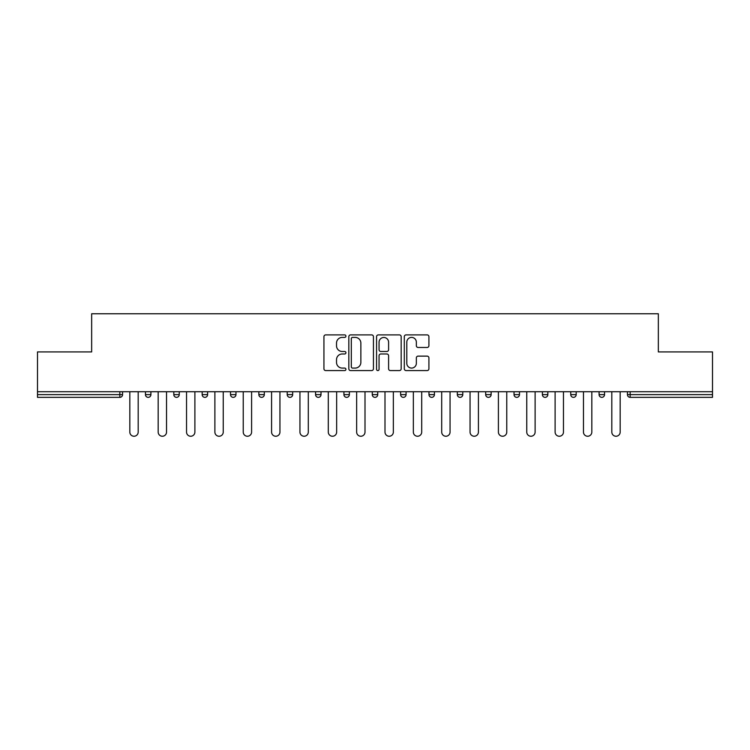 <?xml version="1.0" encoding="UTF-8"?>
<svg xmlns="http://www.w3.org/2000/svg" width="750" height="750" viewBox="0 0 750 750"><rect width="100%" height="100%" fill="white"/><g stroke="black" fill="none" stroke-linecap="round" stroke-linejoin="round"><path stroke-width="1.12" d="M345.919 336.15A1.247 1.247 0 0 0 344.672 334.894L325.716 334.894A1.781 1.781 0 0 0 323.934 336.684L323.934 368.794A1.781 1.781 0 0 0 325.716 370.575L344.672 370.575A1.247 1.247 0 0 0 345.919 369.328A1.247 1.247 0 0 0 344.672 368.081L342.216 368.081A5.709 5.709 0 0 1 336.516 362.372L336.516 359.691A5.709 5.709 0 0 1 342.216 353.981L344.672 353.981A1.247 1.247 0 0 0 345.919 352.734A1.247 1.247 0 0 0 344.672 351.488L342.216 351.488A5.709 5.709 0 0 1 336.516 345.778L336.516 343.106A5.709 5.709 0 0 1 342.216 337.397L344.672 337.397A1.247 1.247 0 0 0 345.919 336.15M427.134 347.475A1.781 1.781 0 0 0 428.916 345.694L428.916 336.684A1.781 1.781 0 0 0 427.134 334.894L406.088 334.894A1.781 1.781 0 0 0 404.297 336.684L404.297 368.794A1.781 1.781 0 0 0 406.088 370.575L427.134 370.575A1.781 1.781 0 0 0 428.916 368.794L428.916 357.909A1.781 1.781 0 0 0 427.134 356.128L418.125 356.128A1.781 1.781 0 0 0 416.344 357.909L416.344 363.309A4.772 4.772 0 0 1 411.572 368.081A4.772 4.772 0 0 1 406.8 363.309L406.8 342.169A4.772 4.772 0 0 1 411.572 337.397A4.772 4.772 0 0 1 416.344 342.169L416.344 345.694A1.781 1.781 0 0 0 418.125 347.475L427.134 347.475M37.5 391.725L37.5 351.919L91.659 351.919L91.659 313.753L658.341 313.753L658.341 351.919L712.5 351.919L712.5 391.725L37.5 391.725L37.5 394.631L119.831 394.631L119.831 391.725M373.434 336.684A1.781 1.781 0 0 0 371.653 334.894L350.606 334.894A1.781 1.781 0 0 0 348.825 336.684L348.825 368.794A1.781 1.781 0 0 0 350.606 370.575L371.653 370.575A1.781 1.781 0 0 0 373.434 368.794L373.434 336.684M378.347 334.894L399.394 334.894A1.781 1.781 0 0 1 401.175 336.684L401.175 368.794A1.781 1.781 0 0 1 399.394 370.575L390.384 370.575A1.781 1.781 0 0 1 388.603 368.794L388.603 355.772A1.781 1.781 0 0 0 386.822 353.981L380.841 353.981A1.781 1.781 0 0 0 379.059 355.772L379.059 369.328A1.247 1.247 0 0 1 377.812 370.575A1.247 1.247 0 0 1 376.566 369.328L376.566 336.684A1.781 1.781 0 0 1 378.347 334.894M119.831 397.35A2.728 2.728 0 0 0 122.559 394.631L119.831 394.631L119.831 397.35A2.728 2.728 0 0 0 122.559 394.631L122.559 391.725L122.559 394.631A2.728 2.728 0 0 1 119.831 397.35L37.5 397.35L37.5 394.631M712.5 391.725L712.5 397.35L630.169 397.35A2.728 2.728 0 0 1 627.441 394.631L627.441 391.725M145.453 391.725L145.453 394.631L145.453 391.725M148.181 397.35A2.728 2.728 0 0 1 145.453 394.631A2.728 2.728 0 0 0 148.181 397.35A2.728 2.728 0 0 0 150.909 394.631L150.909 391.725L150.909 394.631A2.728 2.728 0 0 1 148.181 397.35A2.728 2.728 0 0 1 145.453 394.631L150.909 394.631A2.728 2.728 0 0 1 148.181 397.35M173.812 391.725L173.812 394.631L173.812 391.725M179.259 391.725L179.259 394.631L179.259 391.725M202.162 391.725L202.162 394.631L202.162 391.725M207.609 391.725L207.609 394.631L207.609 391.725M230.512 391.725L230.512 394.631L230.512 391.725M235.969 391.725L235.969 394.631L235.969 391.725M258.863 391.725L258.863 394.631L258.863 391.725M264.319 391.725L264.319 394.631L264.319 391.725M292.669 391.725L292.669 394.631L287.222 394.631A2.728 2.728 0 0 0 289.941 397.35A2.728 2.728 0 0 1 287.222 394.631L287.222 391.725M315.572 391.725L315.572 394.631L315.572 391.725M321.019 391.725L321.019 394.631L321.019 391.725M343.922 391.725L343.922 394.631L343.922 391.725M349.378 391.725L349.378 394.631L349.378 391.725M372.272 391.725L372.272 394.631L372.272 391.725M377.728 391.725L377.728 394.631L377.728 391.725M400.622 391.725L400.622 394.631L400.622 391.725M406.078 391.725L406.078 394.631L406.078 391.725M428.981 391.725L428.981 394.631L428.981 391.725M434.428 391.725L434.428 394.631A2.728 2.728 0 0 1 431.7 397.35A2.728 2.728 0 0 1 428.981 394.631L434.428 394.631A2.728 2.728 0 0 1 431.7 397.35M457.331 391.725L457.331 394.631L457.331 391.725M462.778 391.725L462.778 394.631L462.778 391.725M485.681 391.725L485.681 394.631L485.681 391.725M491.137 391.725L491.137 394.631L491.137 391.725M519.487 391.725L519.487 394.631A2.728 2.728 0 0 1 516.759 397.35A2.728 2.728 0 0 1 514.031 394.631L514.031 391.725M547.837 391.725L547.837 394.631A2.728 2.728 0 0 1 545.109 397.35A2.728 2.728 0 0 1 542.391 394.631L542.391 391.725M576.188 391.725L576.188 394.631A2.728 2.728 0 0 1 573.469 397.35A2.728 2.728 0 0 1 570.741 394.631L570.741 391.725M604.547 391.725L604.547 394.631A2.728 2.728 0 0 1 601.819 397.35A2.728 2.728 0 0 1 599.091 394.631L599.091 391.725M176.531 397.35A2.728 2.728 0 0 1 173.812 394.631A2.728 2.728 0 0 0 176.531 397.35A2.728 2.728 0 0 0 179.259 394.631A2.728 2.728 0 0 1 176.531 397.35A2.728 2.728 0 0 1 173.812 394.631L179.259 394.631A2.728 2.728 0 0 1 176.531 397.35M204.891 397.35A2.728 2.728 0 0 1 202.162 394.631A2.728 2.728 0 0 0 204.891 397.35A2.728 2.728 0 0 0 207.609 394.631A2.728 2.728 0 0 1 204.891 397.35A2.728 2.728 0 0 1 202.162 394.631L207.609 394.631A2.728 2.728 0 0 1 204.891 397.35M233.241 397.35A2.728 2.728 0 0 1 230.512 394.631A2.728 2.728 0 0 0 233.241 397.35A2.728 2.728 0 0 0 235.969 394.631A2.728 2.728 0 0 1 233.241 397.35A2.728 2.728 0 0 1 230.512 394.631L235.969 394.631A2.728 2.728 0 0 1 233.241 397.35M261.591 397.35A2.728 2.728 0 0 1 258.863 394.631A2.728 2.728 0 0 0 261.591 397.35A2.728 2.728 0 0 0 264.319 394.631A2.728 2.728 0 0 1 261.591 397.35A2.728 2.728 0 0 1 258.863 394.631L264.319 394.631A2.728 2.728 0 0 1 261.591 397.35M289.941 397.35A2.728 2.728 0 0 0 292.669 394.631A2.728 2.728 0 0 1 289.941 397.35A2.728 2.728 0 0 1 287.222 394.631M318.3 397.35A2.728 2.728 0 0 1 315.572 394.631A2.728 2.728 0 0 0 318.3 397.35A2.728 2.728 0 0 0 321.019 394.631A2.728 2.728 0 0 1 318.3 397.35A2.728 2.728 0 0 1 315.572 394.631L321.019 394.631M346.65 397.35A2.728 2.728 0 0 1 343.922 394.631L349.378 394.631A2.728 2.728 0 0 1 346.65 397.35A2.728 2.728 0 0 0 349.378 394.631M375 397.35A2.728 2.728 0 0 1 372.272 394.631A2.728 2.728 0 0 0 375 397.35A2.728 2.728 0 0 0 377.728 394.631A2.728 2.728 0 0 1 375 397.35A2.728 2.728 0 0 1 372.272 394.631L377.728 394.631M403.35 397.35A2.728 2.728 0 0 1 400.622 394.631A2.728 2.728 0 0 0 403.35 397.35A2.728 2.728 0 0 0 406.078 394.631A2.728 2.728 0 0 1 403.35 397.35A2.728 2.728 0 0 1 400.622 394.631L406.078 394.631A2.728 2.728 0 0 1 403.35 397.35M460.059 397.35A2.728 2.728 0 0 1 457.331 394.631L462.778 394.631A2.728 2.728 0 0 1 460.059 397.35A2.728 2.728 0 0 0 462.778 394.631M488.409 397.35A2.728 2.728 0 0 1 485.681 394.631A2.728 2.728 0 0 0 488.409 397.35A2.728 2.728 0 0 0 491.137 394.631A2.728 2.728 0 0 1 488.409 397.35A2.728 2.728 0 0 1 485.681 394.631L491.137 394.631A2.728 2.728 0 0 1 488.409 397.35M352.566 337.397A1.247 1.247 0 0 0 351.319 338.644L351.319 366.825A1.247 1.247 0 0 0 352.566 368.081L355.153 368.081A5.709 5.709 0 0 0 360.863 362.372L360.863 343.106A5.709 5.709 0 0 0 355.153 337.397L352.566 337.397M388.603 342.253A4.772 4.772 0 0 0 383.831 337.481A4.772 4.772 0 0 0 379.059 342.253L379.059 349.706A1.781 1.781 0 0 0 380.841 351.488L386.822 351.488A1.781 1.781 0 0 0 388.603 349.706L388.603 342.253M129.825 391.725L129.825 432.066A4.181 4.181 0 0 0 134.006 436.247A4.181 4.181 0 0 0 138.188 432.066L138.188 391.725M158.175 391.725L158.175 432.066A4.181 4.181 0 0 0 162.356 436.247A4.181 4.181 0 0 0 166.537 432.066L166.537 391.725M186.534 391.725L186.534 432.066A4.181 4.181 0 0 0 190.706 436.247A4.181 4.181 0 0 0 194.887 432.066L194.887 391.725M214.884 391.725L214.884 432.066A4.181 4.181 0 0 0 219.066 436.247A4.181 4.181 0 0 0 223.247 432.066L223.247 391.725M243.234 391.725L243.234 432.066A4.181 4.181 0 0 0 247.416 436.247A4.181 4.181 0 0 0 251.597 432.066L251.597 391.725M271.584 391.725L271.584 432.066A4.181 4.181 0 0 0 275.766 436.247A4.181 4.181 0 0 0 279.947 432.066L279.947 391.725M299.944 391.725L299.944 432.066A4.181 4.181 0 0 0 304.116 436.247A4.181 4.181 0 0 0 308.297 432.066L308.297 391.725M328.294 391.725L328.294 432.066A4.181 4.181 0 0 0 332.475 436.247A4.181 4.181 0 0 0 336.656 432.066L336.656 391.725M356.644 391.725L356.644 432.066A4.181 4.181 0 0 0 360.825 436.247A4.181 4.181 0 0 0 365.006 432.066L365.006 391.725M384.994 391.725L384.994 432.066A4.181 4.181 0 0 0 389.175 436.247A4.181 4.181 0 0 0 393.356 432.066L393.356 391.725M413.344 391.725L413.344 432.066A4.181 4.181 0 0 0 417.525 436.247A4.181 4.181 0 0 0 421.706 432.066L421.706 391.725M441.703 391.725L441.703 432.066A4.181 4.181 0 0 0 445.884 436.247A4.181 4.181 0 0 0 450.056 432.066L450.056 391.725M470.053 391.725L470.053 432.066A4.181 4.181 0 0 0 474.234 436.247A4.181 4.181 0 0 0 478.416 432.066L478.416 391.725M498.403 391.725L498.403 432.066A4.181 4.181 0 0 0 502.584 436.247A4.181 4.181 0 0 0 506.766 432.066L506.766 391.725M526.753 391.725L526.753 432.066A4.181 4.181 0 0 0 530.934 436.247A4.181 4.181 0 0 0 535.116 432.066L535.116 391.725M555.112 391.725L555.112 432.066A4.181 4.181 0 0 0 559.294 436.247A4.181 4.181 0 0 0 563.466 432.066L563.466 391.725M583.462 391.725L583.462 432.066A4.181 4.181 0 0 0 587.644 436.247A4.181 4.181 0 0 0 591.825 432.066L591.825 391.725M611.812 391.725L611.812 432.066A4.181 4.181 0 0 0 615.994 436.247A4.181 4.181 0 0 0 620.175 432.066L620.175 391.725M630.169 391.725L630.169 394.631L712.5 394.631M627.441 394.631L630.169 394.631L630.169 397.35M516.759 397.35A2.728 2.728 0 0 0 519.487 394.631L514.031 394.631M545.109 397.35A2.728 2.728 0 0 0 547.837 394.631L542.391 394.631M573.469 397.35A2.728 2.728 0 0 0 576.188 394.631L570.741 394.631M601.819 397.35A2.728 2.728 0 0 0 604.547 394.631L599.091 394.631"/></g></svg>
